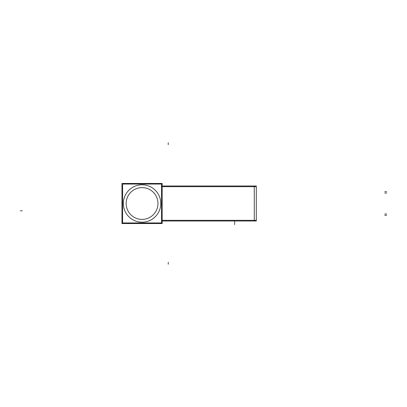 <?xml version="1.0" encoding="UTF-8"?>
<svg xmlns="http://www.w3.org/2000/svg" width="407" height="407" viewBox="0 0 407 407"><rect width="100%" height="100%" fill="white"/><g stroke="black" fill="none" stroke-linecap="round" stroke-linejoin="round"><path stroke-width="0.61" d="M143.412 222.151A18.702 18.702 0 0 1 123.367 203.5A18.702 18.702 0 0 1 143.412 184.849M162.164 183.455L162.164 223.545L121.968 223.545L121.968 183.455L162.164 183.455M140.725 184.849A18.702 18.702 0 0 1 160.77 203.5A18.702 18.702 0 0 1 140.725 222.151M140.725 187.663A15.893 15.893 0 0 1 157.962 203.5A15.893 15.893 0 0 1 140.725 219.337M143.412 219.337A15.893 15.893 0 0 1 126.17 203.5A15.893 15.893 0 0 1 143.412 187.663M122.619 184.05L161.518 184.05L161.518 222.95L122.619 222.95L122.619 184.05M162.164 185.994L256.303 185.994L256.303 221.006L162.164 221.006M162.164 186.671L256.303 186.671M254.268 185.994L254.268 221.006M162.164 220.329L256.303 220.329M234.636 221.006L234.636 222.202L234.636 221.006M386.64 215.313L384.773 215.298L386.64 215.313M20.35 210.811L22.222 210.826L20.35 210.811M386.65 192.994L384.778 193.01L386.65 192.994M386.65 214.006L384.778 213.99L386.65 214.006M168.249 142.791L168.249 144.658L168.249 142.791M168.249 264.209L168.249 262.342L168.249 264.209M386.64 191.687L384.773 191.702L386.64 191.687M234.636 224.633L234.636 222.761L234.636 224.633"/></g></svg>
